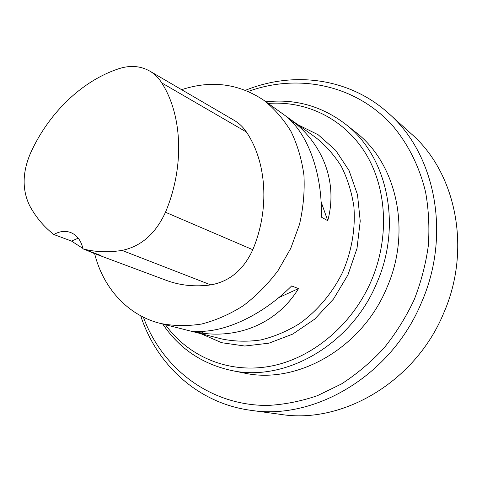 <?xml version="1.0" encoding="UTF-8"?>
<svg xmlns="http://www.w3.org/2000/svg" width="482" height="482" viewBox="0 0 482 482"><rect width="100%" height="100%" fill="white"/><g stroke="black" fill="none" stroke-linecap="round" stroke-linejoin="round"><path stroke-width="0.72" d="M250.628 410.29L280.892 414.418C342.286 424.299 415.225 382.093 443.597 313.348C472.011 248.893 455.809 172.393 411.242 133.797L388.564 113.336C434.933 153.403 451.64 234.186 421.431 302.672C391.233 375.713 314.433 420.635 250.628 410.29C197.771 403.211 156.53 364.482 140.702 315.788M245.446 90.297C292.863 70.981 349.058 77.512 388.564 113.336M386.763 287.953C412.086 230.824 396.457 163.073 355.565 132.14L345.377 124.055C386.889 155.427 402.675 224.642 376.725 283.169C350.986 345.467 284.302 382.648 230.956 370.375L243.711 372.948C296.285 385.016 361.651 348.769 386.763 287.953M143.377 317.174C162.054 368.236 209.929 405.832 267.829 405.434C284.362 404.567 300.889 401.313 317.397 395.686L341.383 384.009C356.758 374.092 370.911 362.175 383.853 348.245C395.879 333.327 406.019 317.096 414.261 299.539C421.099 281.994 425.787 264.052 428.323 245.712C429.595 227.402 428.691 209.574 425.612 192.222C419.527 166.82 408.23 144.263 392.842 125.971C355.565 84.32 297.864 73.342 248.224 91.447M181.624 89.676C211.285 79.964 238.704 83.513 263.871 100.328L315.746 137.533C325.742 145.468 334.291 155.132 341.401 166.519C347.51 178.738 351.661 192.023 353.854 206.362C355.65 228.317 351.77 251.2 342.533 272.469C332.243 293.243 317.258 310.968 299.322 323.759C286.953 331.339 274.125 336.731 260.84 339.949C247.555 341.858 234.656 341.557 222.148 339.039L160.253 323.398C127.429 315.198 103.046 287.706 94.623 253.616M82.88 248.435L71.487 241.066L53.864 234.529C44.001 226.865 35.975 217.34 29.788 205.953C22.052 190.131 22.262 172.604 30.42 153.378C48.447 113.336 81.789 80.729 119.199 68.601C130.248 65.1 140.383 65.895 149.595 70.987C154.481 73.83 158.536 77.801 161.753 82.904C182.413 115.108 184.708 166.766 165.477 212.255C155.668 233.656 141.184 246.374 122.024 250.411C108.257 252.634 95.237 252.116 82.964 248.851L101.075 255.574L92.761 252.923L85.591 249.827M149.595 70.987L234.065 120.277C238.976 123.127 243.085 127.037 246.392 131.996C266.691 161.994 269.926 208.923 252.797 249.718C243.633 269.739 229.637 281.47 210.815 284.904C194.842 287.025 179.913 285.477 166.031 280.253L93.345 253.14M53.864 234.529C59.376 231.33 64.805 230.595 70.149 232.324C76.843 234.867 81.115 240.373 82.964 248.851M263.871 100.328C274.493 108.799 283.555 119.217 291.056 131.574C297.472 144.889 301.768 159.434 303.937 175.201C304.787 191.408 303.311 207.802 299.509 224.389L290.748 248.411L278.042 270.607C267.817 284.205 256.243 295.912 243.314 305.715C229.86 314.234 215.978 320.331 201.663 324.018C187.384 326.254 173.58 326.049 160.253 323.398M201.235 333.032C240.036 338.671 277.849 322.44 298.491 288.604L291.67 285.928C260.985 316.626 221.365 334.104 193.445 331.056L201.235 333.032L205.398 331.128M327.742 220.696C337.888 183.064 323.506 145.148 292.785 121.217L286.212 116.505C307.89 133.701 322.603 173.677 321.325 217.111L327.742 220.696L321.084 201.765M71.487 241.066L78.247 238.168M293.646 123.669L292.785 121.217M278.783 297.605L298.491 288.604M165.459 324.711C188.155 356.319 227.805 373.755 269.655 366.362C311.396 358.885 352.041 325.579 371.303 280.777C389.884 237.397 386.811 187.377 365.217 152.788C343.479 118.204 305.787 100.533 268.227 103.455M297.822 124.681L318.234 134.809L335.695 150.336L349.089 170.616L357.493 194.65L360.229 221.111L356.999 248.447L347.92 274.969L333.514 299.021L314.71 319.12L292.719 334.098L268.932 343.178L244.796 346.028L221.672 342.702L200.759 333.634M161.753 82.904L246.392 131.996M165.477 212.255L252.797 249.718M122.024 250.411L210.815 284.904M230.956 370.375C201.819 363.82 179.081 348.366 162.747 324.024M265.962 101.829C295.092 98.611 321.566 106.016 345.377 124.055"/></g></svg>
